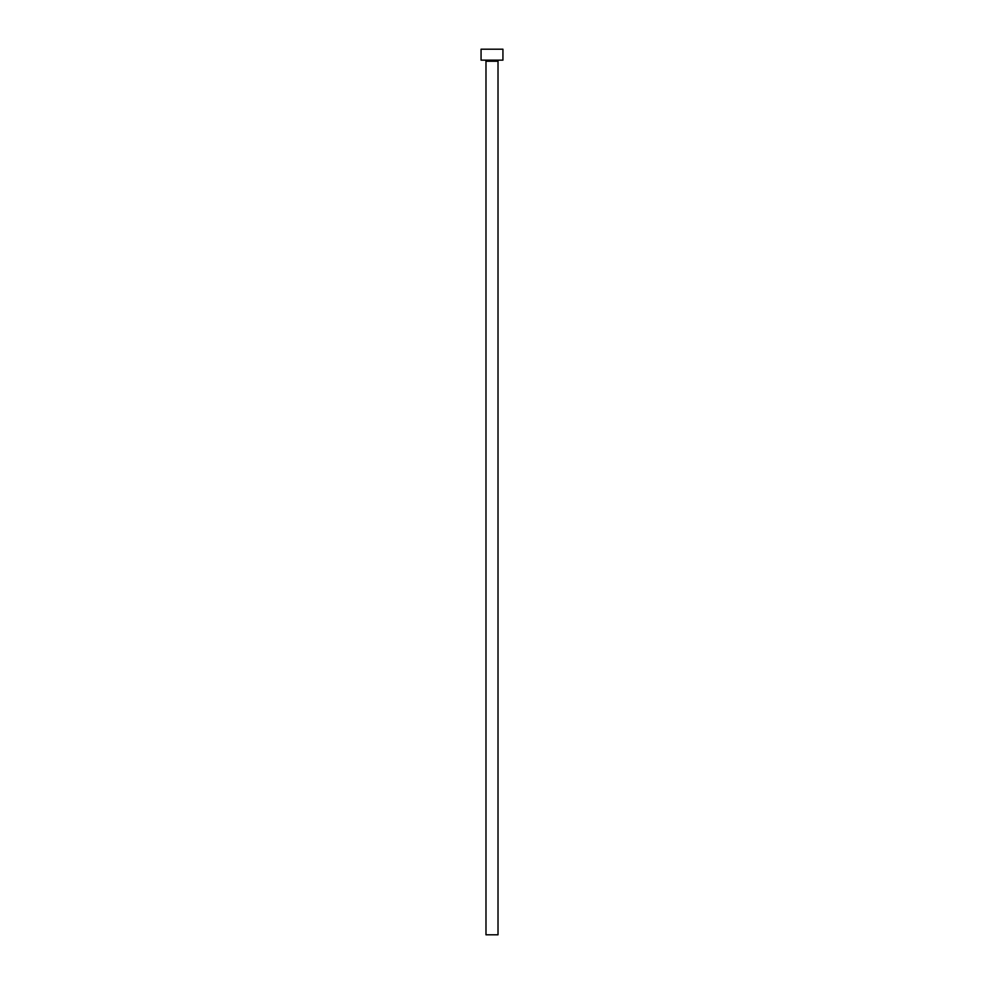 <?xml version="1.0" encoding="UTF-8"?>
<svg xmlns="http://www.w3.org/2000/svg" width="984" height="984" viewBox="0 0 984 984"><rect width="100%" height="100%" fill="white"/><g stroke="black" fill="none" stroke-linecap="round" stroke-linejoin="round"><path stroke-width="1.48" d="M498.015 61.229A1.095 1.095 0 0 1 499.109 60.135A1.095 1.095 0 0 0 498.015 61.229L485.985 61.229L485.985 934.8L498.015 934.8L498.015 61.229L498.015 934.8L485.985 934.8L485.985 61.229A1.095 1.095 0 0 0 484.891 60.135A1.095 1.095 0 0 1 485.985 61.229L498.015 61.229M481.065 49.2L481.065 60.135L502.935 60.135L502.935 49.2L481.065 49.2L481.065 60.135L502.935 60.135L502.935 49.2L481.065 49.2"/></g></svg>
